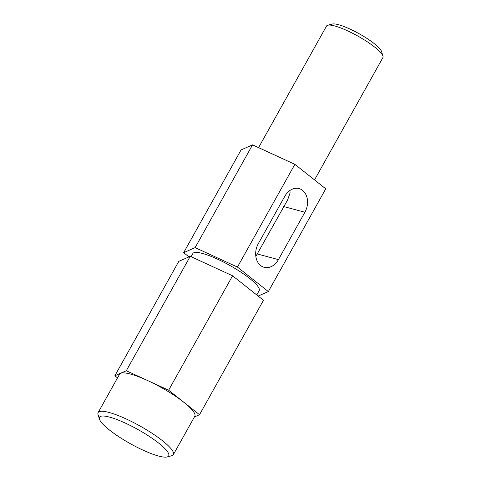 <?xml version="1.0" encoding="UTF-8"?>
<svg xmlns="http://www.w3.org/2000/svg" width="481" height="481" viewBox="0 0 481 481"><rect width="100%" height="100%" fill="white"/><g stroke="black" fill="none" stroke-linecap="round" stroke-linejoin="round"><path stroke-width="0.72" d="M289.929 190.476L290.079 192.917L287.656 199.855L255.844 256.409M314.526 179.918L382.894 57.582A32.293 6.548 -150.8 0 0 382.948 56.055A32.293 6.548 -150.8 0 0 382.13 54.431A32.293 6.548 -150.8 0 0 355.591 34.842A32.293 6.548 -150.8 0 0 327.783 25.228A32.293 6.548 -150.8 0 0 326.515 26.07L258.568 147.643M327.783 25.228L332.317 24.05A28.842 5.85 29.2 0 1 357.149 32.636A28.842 5.85 29.2 0 1 380.85 50.126A28.842 5.85 29.2 0 1 381.577 51.581L382.948 56.055M256.758 294.967L259.163 290.662A37.993 7.702 -150.8 0 0 258.261 286.953A37.993 7.702 -150.8 0 0 223.563 262.085A37.993 7.702 -150.8 0 0 192.827 253.589L191.077 256.716M167.743 452.044A39.634 8.039 -150.8 0 0 127.94 424.326A39.634 8.039 -150.8 0 0 99.423 419.113A39.634 8.039 -150.8 0 0 100.427 421.109A39.634 8.039 -150.8 0 0 132.996 445.147A39.634 8.039 -150.8 0 0 167.123 456.95A39.634 8.039 -150.8 0 0 167.743 452.044M99.423 419.113L98.052 414.64A43.092 8.736 29.2 0 1 98.118 412.608A43.092 8.736 29.2 0 1 132.972 422.246A43.092 8.736 29.2 0 1 172.33 450.444A43.092 8.736 29.2 0 1 173.346 454.647A43.092 8.736 29.2 0 1 171.651 455.772L167.123 456.95M173.346 454.647L194.799 416.263A43.092 8.736 -150.8 0 0 193.777 412.061A43.092 8.736 -150.8 0 0 154.425 383.862A43.092 8.736 -150.8 0 0 119.571 374.224L98.118 412.608M284.794 196.284L258.309 243.669A16.234 12.404 105 0 0 264.165 267.328A16.234 12.404 105 0 0 278.421 259.626L304.906 212.241A16.234 12.404 105 0 0 299.05 188.576A16.234 12.404 105 0 0 284.794 196.284M194.42 416.949L199.525 414.7L263.468 300.288L232.588 275.787L168.645 390.199L126.305 370.743L190.248 256.331L232.588 275.787M199.525 414.7L168.645 390.199M126.305 370.743L114.845 375.787L178.788 261.375L190.248 256.331M114.845 375.787L117.514 377.904M188.979 256.89L183.658 252.669L195.118 247.625L237.452 267.081L268.338 291.576L258.147 296.068M268.338 291.576L325.757 188.829L294.877 164.328L252.537 144.877L241.083 149.922L183.658 252.669M195.118 247.625L252.537 144.877M237.452 267.081L294.877 164.328M257.131 253.926L278.421 259.626M283.616 206.535L304.906 212.241"/></g></svg>
